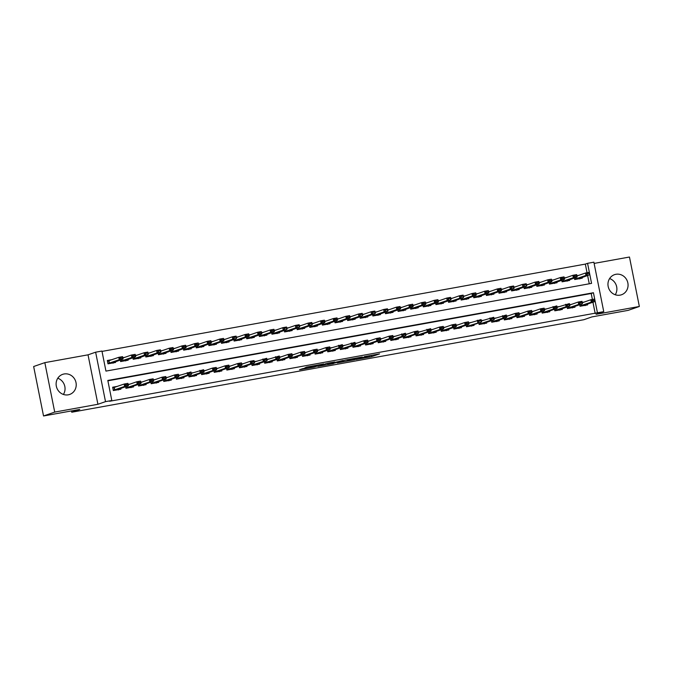 <?xml version="1.0" encoding="UTF-8"?>
<svg xmlns="http://www.w3.org/2000/svg" width="673" height="673" viewBox="0 0 673 673"><rect width="100%" height="100%" fill="white"/><g stroke="black" fill="none" stroke-linecap="round" stroke-linejoin="round"><path stroke-width="1.01" d="M356.202 359.466L371.589 356.665L379.564 353.88L364.362 356.631L369.427 355.916L360.282 358.044L365.103 357.464L356.202 359.466M57.76 378.243A10.642 9.986 -109.2 0 1 63.397 394.437M68.251 394.824A10.642 9.986 70.8 0 0 69.664 394.454A10.642 9.986 70.8 0 0 75.83 381.86A10.642 9.986 70.8 0 0 64.086 373.978A10.642 9.986 70.8 0 0 62.673 374.348A10.642 9.986 70.8 0 0 56.507 386.933A10.642 9.986 70.8 0 0 68.251 394.824M609.603 278.563A10.642 9.986 -109.2 0 1 615.24 294.757M620.094 295.136A10.642 9.986 70.8 0 0 621.507 294.766A10.642 9.986 70.8 0 0 627.673 282.18A10.642 9.986 70.8 0 0 615.93 274.29A10.642 9.986 70.8 0 0 614.516 274.66A10.642 9.986 70.8 0 0 608.35 287.253A10.642 9.986 70.8 0 0 620.094 295.136M302.623 368.678L299.527 369.755L314.14 367.113L323.789 363.95L306.627 367.079L304.751 367.938L320.836 364.673L315.427 366.583L302.623 368.678M111.819 400.502L105.518 401.638L95.633 352.189L101.943 351.045L105.947 371.101L591.567 283.375L587.563 263.328L593.872 262.192L603.748 311.641L597.447 312.777L593.435 292.73L107.815 380.455L111.819 400.502L109.581 401.276L597.447 312.777M603.748 311.641L596.152 314.283L639.35 306.476L628.17 310.362L591.904 316.916L583.861 319.717L71.742 412.221L79.793 409.42L43.535 415.973L54.715 412.086L97.913 404.28L105.518 401.638M337.232 362.873L354.318 359.786L362.293 357.001L345.131 360.122L337.232 362.873M333.387 363.639L317.9 366.39L327.558 363.227L334.683 361.981L332.201 363.067L343.154 360.442L333.354 363.462M43.535 415.973L33.65 366.524L44.83 362.638L54.715 412.086M639.35 306.476L629.465 257.027L594.116 263.412M112.206 359.609L107.318 360.492L107.983 363.832L115.554 362.461L115.403 361.704M124.816 357.329L122.78 357.7M137.427 355.05L135.391 355.42M150.045 352.77L148.01 353.14M162.656 350.49L160.62 350.86M175.274 348.219L173.23 348.58M187.885 345.939L185.849 346.309M200.495 343.659L198.459 344.029M213.114 341.379L211.07 341.749M225.724 339.099L223.688 339.47M238.343 336.82L236.299 337.19M250.953 334.548L248.917 334.91M263.564 332.269L261.528 332.63M276.182 329.989L274.138 330.359M288.793 327.709L286.757 328.079M301.403 325.429L299.367 325.799M314.022 323.149L311.986 323.52M326.632 320.87L324.596 321.24M339.251 318.598L337.207 318.96M351.861 316.318L349.825 316.689M364.472 314.039L362.436 314.409M377.09 311.759L375.046 312.129M389.701 309.479L387.665 309.849M402.319 307.199L400.275 307.569M414.93 304.928L412.894 305.29M427.54 302.648L425.504 303.018M440.159 300.368L438.115 300.738M452.769 298.089L450.733 298.459M465.38 295.809L463.344 296.179M477.998 293.529L475.962 293.899M490.609 291.258L488.573 291.619M503.227 288.978L501.183 289.34M515.838 286.698L513.802 287.068M528.448 284.418L526.412 284.788M541.067 282.138L539.023 282.509M553.677 279.859L551.641 280.229M566.296 277.579L564.252 277.949M579.714 304.709L580.025 306.257L587.596 304.894L587.445 304.129M567.103 306.989L567.415 308.537L574.986 307.166L574.826 306.408M554.493 309.26L554.804 310.817L562.367 309.445L562.216 308.688M541.874 311.54L542.186 313.096L549.757 311.725L549.605 310.96M529.264 313.82L529.575 315.376L537.138 314.005L536.987 313.239M516.654 316.1L516.957 317.648L524.528 316.285L524.376 315.519M504.035 318.379L504.346 319.927L511.917 318.565L511.758 317.799M491.425 320.659L491.736 322.207L499.299 320.844L499.147 320.079M478.806 322.931L479.117 324.487L486.688 323.116L486.537 322.359M466.196 325.21L466.507 326.767L474.07 325.396L473.918 324.63M453.585 327.49L453.888 329.047L461.459 327.675L461.308 326.91M440.966 329.77L441.278 331.318L448.849 329.955L448.698 329.19M428.356 332.05L428.667 333.598L436.23 332.235L436.079 331.469M415.737 334.33L416.049 335.877L423.62 334.515L423.468 333.749M403.127 336.609L403.438 338.157L411.01 336.786L410.85 336.029M390.517 338.881L390.828 340.437L398.391 339.066L398.239 338.309M377.898 341.161L378.209 342.717L385.78 341.346L385.629 340.58M365.288 343.44L365.599 344.988L373.162 343.625L373.01 342.86M352.677 345.72L352.98 347.268L360.551 345.905L360.4 345.14M340.058 348L340.37 349.548L347.941 348.185L347.781 347.419M327.448 350.28L327.759 351.828L335.322 350.465L335.171 349.699M314.829 352.551L315.141 354.107L322.712 352.736L322.56 351.979M302.219 354.831L302.53 356.387L310.093 355.016L309.942 354.25M289.609 357.111L289.912 358.667L297.483 357.296L297.331 356.53M276.99 359.39L277.301 360.938L284.872 359.575L284.721 358.81M264.38 361.67L264.691 363.218L272.254 361.855L272.102 361.09M251.761 363.95L252.072 365.498L259.643 364.135L259.492 363.37M239.151 366.23L239.462 367.778L247.033 366.406L246.873 365.649M226.54 368.501L226.851 370.057L234.414 368.686L234.263 367.929M213.921 370.781L214.233 372.337L221.804 370.966L221.653 370.2M201.311 373.061L201.622 374.609L209.185 373.246L209.034 372.48M188.701 375.341L189.004 376.888L196.575 375.526L196.423 374.76M176.082 377.62L176.393 379.168L183.965 377.805L183.805 377.04M163.472 379.9L163.783 381.448L171.346 380.077L171.194 379.32M150.853 382.171L151.164 383.728L158.735 382.357L158.584 381.599M138.243 384.451L138.554 386.008L146.117 384.636L145.965 383.871M125.632 386.731L125.935 388.287L133.506 386.916L133.355 386.151M595.21 313.559L592.938 302.219M592.391 299.46L591.205 293.504L107.89 380.809M584.248 302.034L582.212 302.404M571.629 304.314L569.594 304.684M559.019 306.594L556.983 306.955M546.409 308.873L544.364 309.235M533.79 311.145L531.754 311.515M521.18 313.425L519.144 313.795M508.569 315.704L506.525 316.074M495.951 317.984L493.915 318.354M483.34 320.264L481.296 320.634M470.721 322.544L468.686 322.905M458.111 324.815L456.075 325.185M445.501 327.095L443.457 327.465M432.882 329.375L430.846 329.745M420.272 331.654L418.236 332.025M407.653 333.934L405.617 334.304M395.043 336.214L393.007 336.576M382.432 338.494L380.388 338.856M369.814 340.765L367.778 341.135M357.203 343.045L355.167 343.415M344.593 345.325L342.549 345.695M331.974 347.605L329.938 347.975M319.364 349.884L317.32 350.254M306.745 352.164L304.709 352.526M294.135 354.435L292.099 354.806M281.524 356.715L279.48 357.085M268.906 358.995L266.87 359.365M256.295 361.275L254.251 361.645M243.676 363.555L241.641 363.925M231.066 365.834L229.03 366.196M218.456 368.114L216.412 368.476M205.837 370.386L203.801 370.756M193.227 372.665L191.191 373.035M180.616 374.945L178.572 375.315M167.998 377.225L165.962 377.595M155.387 379.505L153.343 379.875M142.769 381.784L140.733 382.146M130.158 384.056L128.122 384.426M117.548 386.336L112.66 387.219L113.325 390.559L120.896 389.196L120.745 388.43M587.049 272.733L585.325 264.102L102.01 351.407M589.262 283.796L587.605 275.484M578.906 275.307L576.87 275.669M582.103 277.394L582.254 278.159L574.683 279.531L574.38 277.974M569.484 279.674L569.644 280.439L562.073 281.81L561.762 280.254M556.874 281.953L557.025 282.719L549.462 284.082L549.151 282.534M544.264 284.233L544.415 284.999L536.844 286.361L536.532 284.814M531.645 286.513L531.796 287.278L524.233 288.641L523.922 287.093M519.034 288.793L519.186 289.55L511.615 290.921L511.312 289.373M506.424 291.072L506.576 291.83L499.004 293.201L498.693 291.645M493.805 293.344L493.957 294.109L486.394 295.481L486.083 293.924M481.195 295.624L481.346 296.389L473.775 297.752L473.464 296.204M468.576 297.903L468.736 298.669L461.165 300.032L460.854 298.484M455.966 300.183L456.117 300.949L448.555 302.312L448.243 300.764M443.356 302.463L443.507 303.22L435.936 304.591L435.624 303.043M430.737 304.743L430.888 305.5L423.325 306.871L423.014 305.315M418.126 307.014L418.278 307.78L410.707 309.151L410.404 307.595M405.508 309.294L405.668 310.06L398.096 311.431L397.785 309.874M392.897 311.574L393.049 312.339L385.486 313.702L385.175 312.154M380.287 313.854L380.438 314.619L372.867 315.982L372.556 314.434M367.668 316.133L367.82 316.899L360.257 318.262L359.946 316.714M355.058 318.413L355.209 319.17L347.638 320.541L347.335 318.994M342.448 320.693L342.599 321.45L335.028 322.821L334.717 321.265M329.829 322.964L329.98 323.73L322.417 325.101L322.106 323.545M317.219 325.244L317.37 326.01L309.799 327.372L309.487 325.825M304.6 327.524L304.76 328.289L297.188 329.652L296.877 328.104M291.989 329.804L292.141 330.569L284.578 331.932L284.267 330.384M279.379 332.083L279.531 332.841L271.959 334.212L271.648 332.664M266.76 334.363L266.912 335.12L259.349 336.492L259.038 334.935M254.15 336.635L254.301 337.4L246.73 338.771L246.427 337.215M241.531 338.914L241.691 339.68L234.12 341.051L233.809 339.495M228.921 341.194L229.072 341.96L221.51 343.323L221.198 341.775M216.311 343.474L216.462 344.24L208.891 345.602L208.58 344.054M203.692 345.754L203.843 346.519L196.28 347.882L195.969 346.334M191.082 348.034L191.233 348.791L183.662 350.162L183.359 348.606M178.471 350.305L178.623 351.07L171.051 352.442L170.74 350.885M165.852 352.585L166.004 353.35L158.441 354.721L158.13 353.165M153.242 354.864L153.394 355.63L145.822 356.993L145.511 355.445M140.623 357.144L140.783 357.91L133.212 359.273L132.901 357.725M128.013 359.424L128.164 360.19L120.602 361.552L120.29 360.005M71.489 410.925L71.742 412.221M97.913 404.28L88.028 354.831L44.83 362.638M88.028 354.831L95.633 352.189M585.325 264.102L587.563 263.328M591.205 293.504L593.435 292.73M369.393 355.748L371.37 355.31M345.081 360.139L347.083 359.777M351.895 360.19L360.055 357.489L352.282 359.096L347.302 360.871L351.895 360.19M327.658 363.285L325.833 363.613M328.079 364.295L336.609 362.419L328.079 364.295L327.852 363.168M587.209 273.65L589.102 273.305L587.209 273.65L585.485 273.019L589.27 272.329L589.75 274.735L585.964 275.425L585.485 273.019L577.072 275.938M587.293 274.046L585.964 275.425L574.633 279.253M574.641 279.303L579.731 278.378L589.75 274.735L589.186 273.709M579.731 278.378L579.79 278.916M589.102 273.305L589.27 272.329M579.975 305.979L591.306 302.152L590.827 299.746L594.612 299.064L595.092 301.47L585.249 304.886L585.131 305.643M592.635 300.781L594.528 300.436L592.551 300.377L591.306 302.152L595.092 301.47L594.528 300.436M582.271 302.724L590.827 299.746L592.551 300.377M594.612 299.064L594.444 300.032M574.675 276.325L576.568 275.98L574.599 275.922L573.354 277.705L572.874 275.299L576.652 274.609L577.14 277.015L573.354 277.705L562.014 281.533M574.599 275.922L572.874 275.299L564.319 278.269M562.031 281.583L567.12 280.658L577.14 277.015L576.568 275.98M567.12 280.658L567.179 281.188M576.492 275.585L576.652 274.609M562.064 278.605L563.957 278.26L561.989 278.201L560.735 279.976L560.256 277.57L564.041 276.889L564.521 279.295L560.735 279.976L549.404 283.804M561.989 278.201L560.256 277.57L551.7 280.548M549.412 283.855L554.502 282.938L564.521 279.295L563.957 278.26M554.502 282.938L554.56 283.468M563.873 277.865L564.041 276.889M549.454 280.885L551.347 280.54L549.37 280.481L548.125 282.256L547.645 279.85L551.431 279.169L551.91 281.575L548.125 282.256L536.793 286.084M549.37 280.481L547.645 279.85L539.09 282.828M536.802 286.134L541.891 285.217L551.91 281.575L551.347 280.54M541.891 285.217L541.95 285.747M551.263 280.136L551.431 279.169M536.835 283.165L538.728 282.82L536.76 282.761L535.515 284.536L535.027 282.13L538.812 281.449L539.292 283.855L535.515 284.536L524.174 288.364M536.76 282.761L535.027 282.13L526.479 285.108M524.183 288.414L529.281 287.497L539.292 283.855L538.728 282.82M529.281 287.497L529.34 288.027M538.652 282.416L538.812 281.449M569.804 304.953L578.208 302.026L581.994 301.344L582.473 303.75L572.639 307.166L572.521 307.923M580.017 303.052L581.834 302.312L579.941 302.657L578.696 304.432L578.208 302.026L579.941 302.657M567.356 308.259L578.696 304.432L582.473 303.75L581.909 302.715M581.994 301.344L581.834 302.312M557.185 307.225L569.383 303.624L569.863 306.03L560.029 309.445L559.902 310.203M567.406 305.332L569.215 304.591L567.322 304.936L566.077 306.711L565.598 304.305L567.322 304.936M554.745 310.539L566.077 306.711L569.863 306.03L569.299 304.995M569.383 303.624L569.215 304.591M544.575 309.504L556.773 305.895L557.252 308.301L547.41 311.725L547.292 312.474M554.796 307.611L556.689 307.275L554.712 307.208L553.467 308.991L552.987 306.585L554.712 307.208M542.135 312.819L553.467 308.991L557.252 308.301L556.689 307.275M556.773 305.895L556.605 306.871M529.516 315.099L540.848 311.263L540.369 308.865L544.154 308.175L544.634 310.581L534.799 314.005L534.673 314.754M542.177 309.891L544.07 309.546L542.101 309.487L540.848 311.263L544.634 310.581L544.07 309.546M531.821 311.835L540.369 308.865L542.101 309.487M544.154 308.175L543.994 309.151M524.141 285.041L526.034 284.696L524.141 285.041L522.416 284.41L526.202 283.728L526.681 286.134L522.896 286.816L522.416 284.41L514.004 287.337M524.225 285.436L522.896 286.816L511.564 290.643M511.573 290.694L516.662 289.777L526.681 286.134L526.118 285.1M516.662 289.777L516.721 290.307M526.034 284.696L526.202 283.728M516.906 317.37L528.238 313.542L527.758 311.136L531.544 310.455L532.023 312.861L522.181 316.285L522.063 317.033M529.567 312.171L531.46 311.826L529.483 311.767L528.238 313.542L532.023 312.861L531.46 311.826M519.203 314.114L527.758 311.136L529.483 311.767M531.544 310.455L531.376 311.431M511.53 287.321L513.423 286.976L511.53 287.321L509.806 286.69L513.583 286.008L514.071 288.406L510.285 289.096L509.806 286.69L501.393 289.609M511.615 287.716L510.285 289.096L498.945 292.923M498.962 292.974L504.052 292.048L514.071 288.406L513.499 287.379M504.052 292.048L504.111 292.587M513.423 286.976L513.583 286.008M504.287 319.65L515.627 315.822L515.148 313.416L518.925 312.735L519.413 315.141L509.57 318.556L509.453 319.313M516.948 314.451L518.841 314.106L516.872 314.047L515.627 315.822L519.413 315.141L518.841 314.106M506.592 316.394L515.148 313.416L516.872 314.047M518.925 312.735L518.765 313.702M498.996 289.996L500.889 289.651L498.92 289.592L497.667 291.375L497.187 288.969L500.973 288.28L501.452 290.686L497.667 291.375L486.335 295.203M498.92 289.592L497.187 288.969L488.632 291.939M486.343 295.254L491.433 294.328L501.452 290.686L500.889 289.651M491.433 294.328L491.492 294.858M500.813 289.255L500.973 288.28M494.117 318.623L506.315 315.014L506.794 317.42L496.96 320.836L496.834 321.593M504.338 316.731L506.231 316.386L504.262 316.327L503.009 318.102L502.529 315.696L504.262 316.327M491.677 321.93L503.009 318.102L506.794 317.42L506.231 316.386M506.315 315.014L506.146 315.982M486.386 292.275L488.278 291.931L486.301 291.872L485.056 293.647L484.577 291.241L488.362 290.559L488.842 292.965L485.056 293.647L473.725 297.474M486.301 291.872L484.577 291.241L476.021 294.219M473.733 297.525L478.823 296.608L488.842 292.965L488.278 291.931M478.823 296.608L478.882 297.138M488.194 291.535L488.362 290.559M481.506 320.903L493.704 317.294L494.184 319.7L484.341 323.116L484.224 323.873M491.727 319.002L493.536 318.262L491.643 318.607L490.398 320.382L489.919 317.976L491.643 318.607M479.067 324.209L490.398 320.382L494.184 319.7L493.62 318.666M493.704 317.294L493.536 318.262M473.767 294.555L475.66 294.21L473.691 294.151L472.446 295.927L471.966 293.521L475.744 292.839L476.223 295.245L472.446 295.927L461.106 299.754M473.691 294.151L471.966 293.521L463.411 296.499M461.123 299.805L466.212 298.888L476.223 295.245L475.66 294.21M466.212 298.888L466.271 299.418M475.584 293.807L475.744 292.839M468.888 323.175L481.086 319.566L481.565 321.972L471.731 325.396L471.613 326.153M479.109 321.282L480.926 320.541L479.033 320.886L477.788 322.661L477.3 320.255L479.033 320.886M466.448 326.489L481.565 321.972L481.002 320.945M481.086 319.566L480.926 320.541M461.072 296.431L462.965 296.086L461.072 296.431L459.348 295.8L463.133 295.119L463.613 297.525L459.827 298.206L459.348 295.8L450.935 298.728M461.156 296.835L459.827 298.206L448.496 302.034M448.504 302.084L453.594 301.168L463.613 297.525L463.049 296.49M453.594 301.168L453.652 301.697M462.965 296.086L463.133 295.119M453.838 328.769L465.169 324.941L464.69 322.535L468.475 321.845L468.955 324.251L459.036 327.709L458.994 328.424M466.498 323.562L468.391 323.217L466.414 323.158L465.169 324.941L468.955 324.251L468.391 323.217M456.134 325.505L464.69 322.535L466.414 323.158M468.475 321.845L468.307 322.821M448.462 298.711L450.355 298.366L448.462 298.711L446.737 298.08L450.523 297.399L451.003 299.805L447.217 300.486L446.737 298.08L438.325 301.008M448.546 299.106L447.217 300.486L435.885 304.314M435.894 304.364L440.983 303.447L451.003 299.805L450.439 298.77M440.983 303.447L441.042 303.977M450.355 298.366L450.523 297.399M441.219 331.04L452.559 327.213L452.079 324.807L455.857 324.125L456.344 326.531L446.502 329.955L446.384 330.704M453.888 325.841L455.772 325.496L453.804 325.438L452.559 327.213L456.344 326.531L455.772 325.496M443.524 327.785L452.079 324.807L453.804 325.438M455.857 324.125L455.697 325.101M435.927 301.386L437.82 301.05L435.852 300.991L434.598 302.766L434.119 300.36L437.904 299.678L438.384 302.084L434.598 302.766L423.267 306.594M435.852 300.991L434.119 300.36L425.572 303.33M423.275 306.644L428.373 305.727L438.384 302.084L437.82 301.05M428.373 305.727L428.423 306.257M437.744 300.646L437.904 299.678M428.608 333.32L439.94 329.492L439.461 327.086L443.246 326.405L443.726 328.811L433.892 332.235L433.765 332.984M441.269 328.121L443.162 327.776L441.194 327.717L439.94 329.492L443.726 328.811L443.162 327.776M430.905 330.064L439.461 327.086L441.194 327.717M443.246 326.405L443.086 327.372M418.438 332.294L430.636 328.685L431.115 331.091L421.273 334.506L421.155 335.263M428.659 330.401L430.552 330.056L428.575 329.997L427.33 331.772L426.85 329.366L428.575 329.997M415.998 335.6L427.33 331.772L431.115 331.091L430.552 330.056M430.636 328.685L430.468 329.652M405.827 334.574L414.231 331.646L418.017 330.965L418.497 333.371L408.662 336.786L408.545 337.543M416.04 332.672L417.857 331.932L415.964 332.277L414.719 334.052L414.231 331.646L415.964 332.277M403.379 337.88L414.719 334.052L418.497 333.371L417.933 332.336M418.017 330.965L417.857 331.932M423.317 303.666L425.21 303.33L423.233 303.271L421.988 305.046L421.508 302.64L425.294 301.95L425.773 304.356L421.988 305.046L410.656 308.873M423.233 303.271L421.508 302.64L412.953 305.609M410.665 308.924L415.754 307.998L425.773 304.356L425.21 303.33M415.754 307.998L415.813 308.537M425.126 302.926L425.294 301.95M410.698 305.946L412.591 305.601L410.623 305.542L409.377 307.317L408.898 304.919L412.675 304.23L413.163 306.636L409.377 307.317L398.037 311.153M410.623 305.542L408.898 304.919L400.342 307.889M398.054 311.204L403.144 310.278L413.163 306.636L412.591 305.601M403.144 310.278L403.203 310.808M412.515 305.206L412.675 304.23M398.088 308.226L399.981 307.881L398.012 307.822L396.759 309.597L396.279 307.191L400.065 306.509L400.544 308.915L396.759 309.597L385.427 313.425M398.012 307.822L396.279 307.191L387.724 310.169M385.436 313.475L390.525 312.558L400.544 308.915L399.981 307.881M390.525 312.558L390.584 313.088M399.897 307.485L400.065 306.509M393.209 336.845L405.407 333.244L405.886 335.65L396.052 339.066L395.926 339.823M403.43 334.952L405.239 334.212L403.346 334.557L402.101 336.332L401.621 333.926L403.346 334.557M390.769 340.159L402.101 336.332L405.886 335.65L405.323 334.616M405.407 333.244L405.239 334.212M385.393 310.102L387.286 309.757L385.393 310.102L383.669 309.471L387.455 308.789L387.934 311.195L384.148 311.877L383.669 309.471L375.256 312.398M385.478 310.505L384.148 311.877L372.817 315.704M372.825 315.755L377.915 314.838L387.934 311.195L387.37 310.16M377.915 314.838L377.974 315.368M387.286 309.757L387.455 308.789M378.159 342.439L389.49 338.612L389.011 336.206L392.796 335.516L393.276 337.922L383.433 341.346L383.316 342.094M390.82 337.232L392.712 336.887L390.735 336.828L389.49 338.612L393.276 337.922L392.712 336.887M380.455 339.175L389.011 336.206L390.735 336.828M392.796 335.516L392.628 336.492M372.783 312.381L374.676 312.036L372.783 312.381L371.05 311.75L374.836 311.069L375.315 313.475L371.538 314.156L371.05 311.75L362.638 314.678M372.859 312.785L371.538 314.156L360.198 317.984M360.206 318.035L365.304 317.118L375.315 313.475L374.752 312.44M365.304 317.118L365.363 317.648M374.676 312.036L374.836 311.069M365.54 344.711L376.872 340.883L376.392 338.477L380.178 337.796L380.657 340.202L370.823 343.625L370.697 344.374M378.201 339.512L380.094 339.167L378.125 339.108L376.872 340.883L380.657 340.202L380.094 339.167M367.845 341.455L376.392 338.477L378.125 339.108M380.178 337.796L380.018 338.771M360.164 314.661L362.057 314.316L360.164 314.661L358.44 314.03L362.225 313.349L362.705 315.755L358.919 316.436L358.44 314.03L350.027 316.958M360.248 315.057L358.919 316.436L347.588 320.264M347.596 320.314L352.686 319.397L362.705 315.755L362.141 314.72M352.686 319.397L352.745 319.927M362.057 314.316L362.225 313.349M352.93 346.99L364.261 343.163L363.782 340.757L367.567 340.075L368.047 342.481L358.204 345.905L358.086 346.654M365.59 341.791L367.483 341.447L365.506 341.388L364.261 343.163L368.047 342.481L367.483 341.447M355.226 343.735L363.782 340.757L365.506 341.388M367.567 340.075L367.399 341.051M347.638 317.336L349.523 317L347.554 316.941L346.309 318.716L345.829 316.31L349.607 315.629L350.095 318.026L346.309 318.716L334.969 322.544M347.554 316.941L345.829 316.31L337.274 319.28M334.986 322.594L340.075 321.669L350.095 318.026L349.523 317M340.075 321.669L340.134 322.207M349.447 316.596L349.607 315.629M342.759 345.964L354.949 342.355L355.437 344.761L345.594 348.177L345.476 348.934M352.972 344.071L354.864 343.726L352.896 343.667L351.651 345.442L351.171 343.037L352.896 343.667M340.311 349.27L351.651 345.442L355.437 344.761L354.864 343.726M354.949 342.355L354.789 343.323M335.019 319.616L336.912 319.271L334.944 319.212L333.69 320.996L333.211 318.59L336.996 317.9L337.476 320.306L333.69 320.996L322.359 324.823M334.944 319.212L333.211 318.59L324.655 321.559M322.367 324.874L327.457 323.949L337.476 320.306L336.912 319.271M327.457 323.949L327.515 324.479M336.837 318.876L336.996 317.9M330.14 348.244L342.338 344.635L342.818 347.041L332.984 350.456L332.857 351.213M340.361 346.343L342.254 346.006L340.286 345.947L339.032 347.722L338.553 345.316L340.286 345.947M327.701 351.55L339.032 347.722L342.818 347.041L342.254 346.006M342.338 344.635L342.17 345.602M322.409 321.896L324.302 321.551L322.325 321.492L321.08 323.267L320.6 320.861L324.386 320.18L324.866 322.586L321.08 323.267L309.748 327.095M322.325 321.492L320.6 320.861L312.045 323.839M309.757 327.145L314.846 326.228L324.866 322.586L324.302 321.551M314.846 326.228L314.905 326.758M324.218 321.156L324.386 320.18M315.09 353.83L326.422 350.002L325.942 347.596L329.728 346.915L330.207 349.321L320.365 352.736L320.247 353.493M327.751 348.622L329.644 348.286L327.667 348.227L326.422 350.002L330.207 349.321L329.644 348.286M317.387 350.566L325.942 347.596L327.667 348.227M329.728 346.915L329.56 347.882M309.715 323.772L311.607 323.427L309.715 323.772L307.99 323.141L311.767 322.46L312.247 324.866L308.47 325.547L307.99 323.141L299.578 326.069M309.79 324.176L308.47 325.547L297.13 329.375M297.146 329.425L302.236 328.508L312.247 324.866L311.683 323.831M302.236 328.508L302.295 329.038M311.607 323.427L311.767 322.46M302.471 356.11L313.811 352.282L313.324 349.876L317.109 349.186L317.589 351.592L307.754 355.016L307.637 355.773M315.132 350.902L317.025 350.566L315.057 350.507L313.811 352.282L317.589 351.592L317.025 350.566M304.776 352.845L313.324 349.876L315.057 350.507M317.109 349.186L316.949 350.162M297.096 326.052L298.989 325.707L297.096 326.052L295.371 325.421L299.157 324.739L299.636 327.145L295.851 327.827L295.371 325.421L286.959 328.348M297.18 326.455L295.851 327.827L284.519 331.654M284.528 331.705L289.617 330.788L299.636 327.145L299.073 326.111M289.617 330.788L289.676 331.318M298.989 325.707L299.157 324.739M284.486 328.331L286.378 327.987L284.486 328.331L282.761 327.701L286.547 327.019L287.026 329.425L283.24 330.106L282.761 327.701L274.348 330.628M284.57 328.727L283.24 330.106L271.909 333.934M271.917 333.985L277.007 333.068L287.026 329.425L286.462 328.39M277.007 333.068L277.066 333.598M286.378 327.987L286.547 327.019M271.951 331.007L273.844 330.67L271.875 330.611L270.622 332.386L270.142 329.98L273.928 329.299L274.407 331.705L270.622 332.386L259.29 336.214M271.875 330.611L270.142 329.98L261.595 332.95M259.298 336.264L264.396 335.347L274.407 331.705L273.844 330.67M264.396 335.347L264.447 335.877M273.768 330.266L273.928 329.299M289.861 358.389L301.193 354.562L300.713 352.156L304.499 351.466L304.978 353.872L295.06 357.329L295.018 358.044M302.522 353.182L304.415 352.837L302.438 352.778L301.193 354.562L304.978 353.872L304.415 352.837M292.158 355.125L300.713 352.156L302.438 352.778M304.499 351.466L304.331 352.442M277.242 360.661L288.582 356.833L288.103 354.427L291.88 353.746L292.368 356.152L282.525 359.575L282.408 360.324M289.912 355.462L291.796 355.117L289.827 355.058L288.582 356.833L292.368 356.152L291.796 355.117M279.547 357.405L288.103 354.427L289.827 355.058M291.88 353.746L291.72 354.721M267.072 359.634L279.27 356.025L279.749 358.431L269.915 361.855L269.789 362.604M277.293 357.742L279.186 357.397L277.217 357.338L275.964 359.113L275.484 356.707L277.217 357.338M264.632 362.94L275.964 359.113L279.749 358.431L279.186 357.397M279.27 356.025L279.11 356.993M259.341 333.286L261.233 332.95L259.256 332.883L258.011 334.666L257.532 332.26L261.317 331.57L261.797 333.976L258.011 334.666L246.68 338.494M259.256 332.883L257.532 332.26L248.976 335.23M246.688 338.544L251.778 337.619L261.797 333.976L261.233 332.95M251.778 337.619L251.837 338.149M261.149 332.546L261.317 331.57M254.461 361.914L266.659 358.305L267.139 360.711L257.296 364.127L257.179 364.884M264.682 360.021L266.491 359.273L264.598 359.618L263.353 361.393L262.874 358.987L264.598 359.618M252.022 365.22L263.353 361.393L267.139 360.711L266.575 359.676M266.659 358.305L266.491 359.273M246.722 335.566L248.615 335.221L246.646 335.162L245.401 336.937L244.922 334.54L248.699 333.85L249.187 336.256L245.401 336.937L234.061 340.774M246.646 335.162L244.922 334.54L236.366 337.51M234.078 340.824L239.167 339.899L249.187 336.256L248.615 335.221M239.167 339.899L239.226 340.429M248.539 334.826L248.699 333.85M241.851 364.194L250.255 361.266L254.041 360.585L254.52 362.991L244.686 366.406L244.568 367.164M252.064 362.293L253.881 361.552L251.988 361.897L250.743 363.672L250.255 361.266L251.988 361.897M239.403 367.5L250.743 363.672L254.52 362.991L253.957 361.956M254.041 360.585L253.881 361.552M234.036 337.442L235.92 337.106L234.036 337.442L232.303 336.811L236.088 336.13L236.568 338.536L232.782 339.217L232.303 336.811L223.89 339.739M234.111 337.846L232.782 339.217L221.451 343.045M221.459 343.095L226.549 342.178L236.568 338.536L236.004 337.501M226.549 342.178L226.608 342.708M235.92 337.106L236.088 336.13M226.793 369.78L238.124 365.952L237.645 363.546L241.43 362.865L241.91 365.262L232.076 368.686L231.949 369.443M239.453 364.573L241.346 364.236L239.369 364.177L238.124 365.952L241.91 365.262L241.346 364.236M229.089 366.516L237.645 363.546L239.369 364.177M241.43 362.865L241.262 363.832M221.501 340.126L223.394 339.781L221.417 339.722L220.172 341.497L219.692 339.091L223.478 338.41L223.958 340.816L220.172 341.497L208.84 345.325M221.417 339.722L219.692 339.091L211.137 342.069M208.849 345.375L213.938 344.458L223.958 340.816L223.394 339.781M213.938 344.458L213.997 344.988M223.31 339.377L223.478 338.41M214.182 372.06L225.514 368.232L225.034 365.826L228.82 365.136L229.3 367.542L219.457 370.966L219.339 371.715M226.843 366.852L228.736 366.507L226.759 366.449L225.514 368.232L229.3 367.542L228.736 366.507M216.479 368.796L225.034 365.826L226.759 366.449M228.82 365.136L228.652 366.112M208.882 342.406L210.775 342.061L208.807 342.002L207.562 343.777L207.074 341.371L210.859 340.689L211.339 343.095L207.562 343.777L196.222 347.605M208.807 342.002L207.074 341.371L198.527 344.349M196.23 347.655L201.328 346.738L211.339 343.095L210.775 342.061M201.328 346.738L201.387 347.268M210.699 341.657L210.859 340.689M196.272 344.677L198.165 344.34L196.188 344.282L194.943 346.057L194.463 343.651L198.249 342.969L198.728 345.375L194.943 346.057L183.611 349.884M196.188 344.282L194.463 343.651L185.908 346.62M183.62 349.935L188.709 349.018L198.728 345.375L198.165 344.34M188.709 349.018L188.768 349.548M198.081 343.937L198.249 342.969M183.662 346.957L185.546 346.62L183.578 346.561L182.333 348.336L181.853 345.93L185.63 345.241L186.118 347.647L182.333 348.336L170.992 352.164M183.578 346.561L181.853 345.93L173.298 348.9M171.009 352.215L176.099 351.289L186.118 347.647L185.546 346.62M176.099 351.289L176.158 351.828M185.47 346.216L185.63 345.241M201.564 374.331L212.895 370.503L212.416 368.097L216.201 367.416L216.681 369.822L206.847 373.246L206.72 373.995M214.224 369.132L216.117 368.787L214.149 368.728L212.895 370.503L216.681 369.822L216.117 368.787M203.869 371.075L212.416 368.097L214.149 368.728M216.201 367.416L216.041 368.392M191.393 373.305L203.591 369.696L204.07 372.102L194.228 375.526L194.11 376.274M201.614 371.412L203.507 371.067L201.53 371.008L200.285 372.783L199.805 370.377L201.53 371.008M188.953 376.611L200.285 372.783L204.07 372.102L203.507 371.067M203.591 369.696L203.423 370.663M178.782 375.584L190.972 371.976L191.46 374.381L181.617 377.797L181.5 378.554M188.995 373.692L190.812 372.943L188.92 373.288L187.674 375.063L187.195 372.657L188.92 373.288M176.334 378.891L187.674 375.063L191.46 374.381L190.888 373.347M190.972 371.976L190.812 372.943M171.043 349.237L172.936 348.892L170.967 348.833L169.714 350.616L169.234 348.21L173.02 347.52L173.499 349.926L169.714 350.616L158.382 354.444M170.967 348.833L169.234 348.21L160.679 351.18M158.391 354.494L163.48 353.569L173.499 349.926L172.936 348.892M163.48 353.569L163.539 354.099M172.86 348.496L173.02 347.52M163.724 381.17L175.056 377.343L174.576 374.937L178.362 374.255L178.841 376.661L169.007 380.077L168.881 380.834M176.385 375.963L178.278 375.627L176.309 375.568L175.056 377.343L178.841 376.661L178.278 375.627M166.021 377.915L174.576 374.937L176.309 375.568M178.362 374.255L178.194 375.223M158.348 351.113L160.241 350.776L158.348 351.113L156.624 350.482L160.41 349.8L160.889 352.206L157.103 352.888L156.624 350.482L148.211 353.409M158.433 351.516L157.103 352.888L145.772 356.715M145.78 356.766L150.87 355.849L160.889 352.206L160.325 351.171M150.87 355.849L150.929 356.379M160.241 350.776L160.41 349.8M151.114 383.45L162.445 379.622L161.966 377.216L165.751 376.535L166.231 378.941L156.388 382.357L156.271 383.114M163.775 378.243L165.667 377.906L163.69 377.847L162.445 379.622L166.231 378.941L165.667 377.906M153.41 380.186L161.966 377.216L163.69 377.847M165.751 376.535L165.583 377.503M145.738 353.392L147.631 353.047L145.738 353.392L144.014 352.761L147.791 352.08L148.27 354.486L144.493 355.167L144.014 352.761L135.601 355.689M145.814 353.796L144.493 355.167L133.153 358.995M133.17 359.046L138.259 358.129L148.27 354.486L147.707 353.451M138.259 358.129L138.318 358.659M147.631 353.047L147.791 352.08M138.495 385.73L149.835 381.902L149.347 379.496L153.133 378.806L153.612 381.212L143.778 384.636L143.66 385.385M151.156 380.523L153.049 380.186L151.08 380.119L149.835 381.902L153.612 381.212L153.049 380.186M140.8 382.466L149.347 379.496L151.08 380.119M153.133 378.806L152.973 379.782M133.204 356.076L135.096 355.731L133.119 355.672L131.874 357.447L131.395 355.041L135.18 354.36L135.66 356.766L131.874 357.447L120.543 361.275M133.119 355.672L131.395 355.041L122.839 358.019M120.551 361.325L125.641 360.408L135.66 356.766L135.096 355.731M125.641 360.408L125.7 360.938M135.012 355.327L135.18 354.36M125.885 388.01L137.216 384.174L136.737 381.776L140.522 381.086L141.002 383.492L131.084 386.95L131.042 387.665M138.545 382.802L140.438 382.457L138.461 382.399L137.216 384.174L141.002 383.492L140.438 382.457M128.181 384.746L136.737 381.776L138.461 382.399M140.522 381.086L140.354 382.062M107.377 360.787L110.372 360.248M120.593 358.347L122.486 358.011L120.509 357.952L119.264 359.727L118.784 357.321L122.57 356.64L123.05 359.046L119.264 359.727L107.932 363.555M120.509 357.952L118.784 357.321L107.444 361.149M107.941 363.605L113.03 362.688L123.05 359.046L122.486 358.011M113.03 362.688L113.089 363.218M122.402 357.607L122.57 356.64M115.714 386.975L112.719 387.513M113.266 390.281L124.606 386.453L124.126 384.047L127.904 383.366L128.392 385.772L118.549 389.196L118.431 389.945M125.935 385.082L127.82 384.737L125.851 384.678L124.606 386.453L128.392 385.772L127.82 384.737M112.786 387.875L124.126 384.047L125.851 384.678M127.904 383.366L127.744 384.342M371.319 355.327L371.589 356.665M369.645 355.706L369.914 357.043M347.327 359.651L347.537 360.745M331.284 362.554L331.402 363.134M329.745 362.831L329.913 363.656M312.575 365.927L312.676 366.432M310.884 366.238L311.002 366.81M575.659 277.528L575.928 278.9M575.852 277.461L576.13 278.841M581.472 305.576L581.194 304.196M581.27 305.635L581.001 304.263M579.983 306.03L585.073 305.113M563.049 279.808L563.318 281.179M563.242 279.741L563.511 281.121M550.43 282.088L550.707 283.459M550.623 282.021L550.901 283.4M537.82 284.368L538.089 285.739M538.013 284.3L538.282 285.68M525.201 286.648L525.478 288.019M525.394 286.58L525.672 287.96M568.853 307.855L568.576 306.476M568.66 307.906L568.382 306.543M567.373 308.31L572.462 307.393M556.243 310.127L555.965 308.747M556.049 310.186L555.772 308.814M554.754 310.589L559.843 309.673M543.624 312.407L543.355 311.027M543.431 312.465L543.161 311.094M542.144 312.869L547.233 311.944M531.014 314.686L530.736 313.307M530.82 314.745L530.543 313.374M529.525 315.149L534.623 314.224M512.59 288.927L512.868 290.29M512.784 288.86L513.062 290.231M518.403 316.966L518.126 315.587M518.202 317.025L517.932 315.654M516.914 317.42L522.004 316.503M499.98 291.199L500.249 292.57M500.174 291.131L500.443 292.511M505.785 319.246L505.507 317.866M505.591 319.305L505.322 317.934M504.304 319.7L509.394 318.783M487.361 293.478L487.639 294.85M487.555 293.411L487.832 294.791M493.174 321.526L492.897 320.146M492.981 321.576L492.703 320.213M491.685 321.98L496.775 321.063M474.751 295.758L475.02 297.13M474.945 295.691L475.222 297.071M480.556 323.797L480.286 322.426M480.362 323.856L480.093 322.485M479.075 324.26L484.165 323.343M462.132 298.038L462.41 299.409M462.326 297.971L462.603 299.35M467.945 326.077L467.668 324.697M467.752 326.136L467.474 324.765M466.456 326.54L471.554 325.614M449.522 300.318L449.8 301.689M449.715 300.251L449.993 301.63M455.335 328.357L455.057 326.977M455.141 328.416L454.864 327.044M453.846 328.819L458.936 327.894M436.912 302.598L437.181 303.96M437.105 302.53L437.374 303.91M442.716 330.636L442.447 329.257M442.523 330.695L442.254 329.324M441.236 331.091L446.325 330.174M424.293 304.869L424.57 306.24M424.486 304.802L424.764 306.181M430.106 332.916L429.828 331.537M429.912 332.975L429.635 331.604M428.617 333.371L433.706 332.454M417.496 335.196L417.218 333.816M417.294 335.255L417.024 333.884M416.007 335.65L421.096 334.733M404.877 337.476L404.599 336.096M404.683 337.526L404.406 336.164M403.396 337.93L408.486 337.013M411.683 307.149L411.952 308.52M411.876 307.081L412.154 308.461M399.072 309.429L399.341 310.8M399.266 309.361L399.535 310.741M386.453 311.708L386.731 313.08M386.647 311.641L386.925 313.021M392.266 339.747L391.989 338.368M392.073 339.806L391.795 338.435M390.777 340.21L395.867 339.293M373.843 313.988L374.112 315.359M374.037 313.921L374.306 315.301M379.648 342.027L379.379 340.647M379.454 342.086L379.185 340.715M378.167 342.49L383.257 341.564M361.224 316.268L361.502 317.631M361.418 316.201L361.695 317.58M367.037 344.307L366.76 342.927M366.844 344.366L366.566 342.994M365.548 344.769L370.646 343.844M348.614 318.548L348.892 319.911M348.807 318.48L349.085 319.852M354.427 346.587L354.149 345.207M354.225 346.645L353.956 345.274M352.938 347.041L358.028 346.124M336.004 320.819L336.273 322.19M336.197 320.752L336.466 322.131M341.808 348.866L341.531 347.487M341.615 348.925L341.346 347.554M340.328 349.321L345.417 348.404M323.385 323.099L323.663 324.47M323.578 323.032L323.856 324.411M329.198 351.146L328.92 349.767M329.004 351.197L328.727 349.834M327.709 351.6L332.799 350.683M310.775 325.379L311.044 326.75M310.968 325.311L311.246 326.691M316.579 353.418L316.31 352.038M316.386 353.476L316.117 352.105M315.099 353.88L320.188 352.963M298.156 327.658L298.433 329.03M298.349 327.591L298.627 328.971M303.969 355.697L303.691 354.318M303.775 355.756L303.498 354.385M302.48 356.16L307.578 355.235M285.545 329.938L285.823 331.309M285.739 329.871L286.017 331.251M272.935 332.218L273.204 333.581M273.129 332.151L273.398 333.53M260.316 334.489L260.594 335.861M260.51 334.422L260.788 335.802M291.359 357.977L291.081 356.597M291.165 358.036L290.887 356.665M289.87 358.44L294.959 357.514M278.74 360.257L278.471 358.877M278.546 360.316L278.277 358.945M277.259 360.711L282.349 359.794M266.129 362.537L265.852 361.157M265.936 362.596L265.658 361.224M264.64 362.991L269.73 362.074M247.706 336.769L247.975 338.14M247.9 336.702L248.177 338.082M253.519 364.816L253.241 363.437M253.317 364.875L253.048 363.504M252.03 365.271L257.12 364.354M235.096 339.049L235.365 340.42M235.289 338.982L235.558 340.361M240.9 367.088L240.623 365.717M240.707 367.147L240.429 365.784M239.42 367.551L244.509 366.634M222.477 341.329L222.755 342.7M222.67 341.261L222.948 342.641M228.29 369.368L228.012 367.988M228.097 369.427L227.819 368.055M226.801 369.83L231.891 368.905M209.867 343.609L210.136 344.98M210.06 343.541L210.329 344.921M215.671 371.647L215.402 370.268M215.478 371.706L215.209 370.335M214.191 372.11L219.28 371.185M197.248 345.888L197.526 347.251M197.441 345.821L197.719 347.201M184.638 348.16L184.915 349.531M184.831 348.101L185.109 349.472M172.027 350.44L172.296 351.811M172.221 350.372L172.49 351.752M203.061 373.927L202.783 372.548M202.867 373.986L202.59 372.615M201.572 374.381L206.67 373.465M190.451 376.207L190.173 374.827M190.249 376.266L189.979 374.895M188.962 376.661L194.051 375.744M177.832 378.487L177.554 377.107M177.638 378.546L177.369 377.174M176.351 378.941L181.441 378.024M159.408 352.719L159.686 354.091M159.602 352.652L159.88 354.032M165.222 380.767L164.944 379.387M165.028 380.817L164.75 379.454M163.732 381.221L168.822 380.304M146.798 354.999L147.067 356.37M146.992 354.932L147.269 356.311M152.603 383.038L152.334 381.658M152.409 383.097L152.14 381.726M151.122 383.501L156.212 382.584M134.179 357.279L134.457 358.65M134.373 357.212L134.65 358.591M139.992 385.318L139.715 383.938M139.799 385.377L139.521 384.005M138.503 385.78L143.601 384.855M121.569 359.559L121.847 360.93M121.763 359.491L122.04 360.871M127.382 387.598L127.104 386.218M127.189 387.656L126.911 386.285M125.893 388.06L130.983 387.135M108.748 360.795L109.228 363.201M108.942 360.745L109.421 363.151M114.763 389.877L114.284 387.471M114.57 389.936L114.09 387.53M113.283 390.332L118.372 389.415M347.066 359.702L347.302 360.871M331.209 362.562L331.326 363.176M327.642 363.21L327.877 364.396"/></g></svg>
